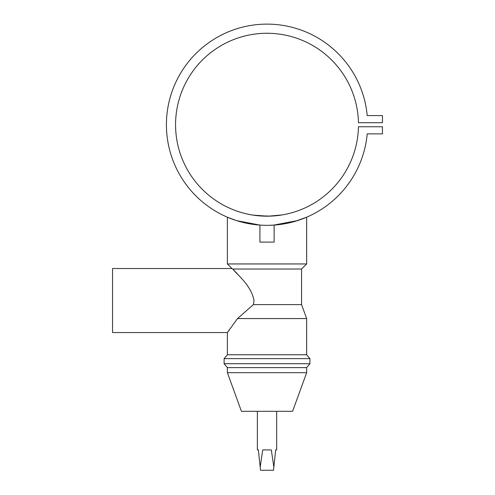 <?xml version="1.0" encoding="UTF-8"?>
<svg xmlns="http://www.w3.org/2000/svg" width="495" height="495" viewBox="0 0 495 495"><rect width="100%" height="100%" fill="white"/><g stroke="black" fill="none" stroke-linecap="round" stroke-linejoin="round"><path stroke-width="0.74" d="M261.057 225.157L264.571 225.305M263.427 225.274L264.361 225.299M265.153 225.318L266.137 225.33M268.055 225.33L268.779 225.318M269.664 225.299L270.586 225.274M268.667 225.324L274.131 225.083L274.131 242.105L259.906 242.105L259.906 225.083L260.401 225.12M260.469 225.12L260.815 225.145M265.431 225.324L268.593 225.324M232.198 268.649L232.935 269.033C234.884 272.875 251.027 284.26 254.015 300.539L253.391 304.604L237.507 318.563L227.384 332.547L112.551 332.547L112.551 268.525L231.957 268.525L227.384 263.953L306.653 263.953L306.653 217.2L297.408 220.634L273.611 225.12M228.22 331.514L229.21 330.258M273.308 225.138L271.761 225.225M259.906 225.083L236.61 220.634L227.384 217.2L236.418 220.572M227.384 263.953L227.384 217.2M306.653 372.692L227.384 372.692L241.436 411.308L292.594 411.308L306.653 372.692L306.653 367.612L309.92 363.72L309.92 358.634L224.117 358.634L224.117 363.72L309.92 363.72M227.384 372.692L227.384 367.612L306.653 367.612M227.384 367.612L224.117 363.72M224.117 358.634L227.384 354.742L306.653 354.742L309.92 358.634M306.653 354.742L306.653 318.563L237.507 318.563M227.384 354.742L227.384 332.547M253.391 304.604L301.566 304.604L306.653 318.563M234.333 270.555L232.935 269.033L301.566 269.033L306.653 263.953M276.674 411.308L276.674 449.924L275.659 449.924L273.846 467.181L271.322 449.924L262.709 449.924L260.191 467.181L258.378 449.924L257.363 449.924L257.363 411.308M268.482 216.179L282.261 214.91L271.365 216.086M270.418 216.123L257.518 215.696L252.518 215.034M367.21 115.583A100.609 100.609 0 0 0 214.094 39.167A100.609 100.609 0 0 0 214.094 210.288A100.609 100.609 0 0 0 367.21 133.873L382.449 133.873L382.449 126.757L358.454 126.757A91.464 91.464 0 0 1 220.702 203.594A91.464 91.464 0 0 1 220.702 45.862A91.464 91.464 0 0 1 358.454 122.698L382.449 122.698L382.449 115.583L367.21 115.583M239.066 221.376L244.907 222.874M289.099 222.886L294.964 221.376M295.045 221.352L306.653 217.2M252.889 215.09L267.498 216.191M237.841 274.422L235.403 271.724M260.191 467.181L260.512 470.25L273.518 470.25L273.846 467.181M270.913 225.262L270.097 225.287M269.379 225.305L268.098 225.33M264.021 225.293L263.513 225.274M301.566 304.604L301.566 269.033"/></g></svg>
